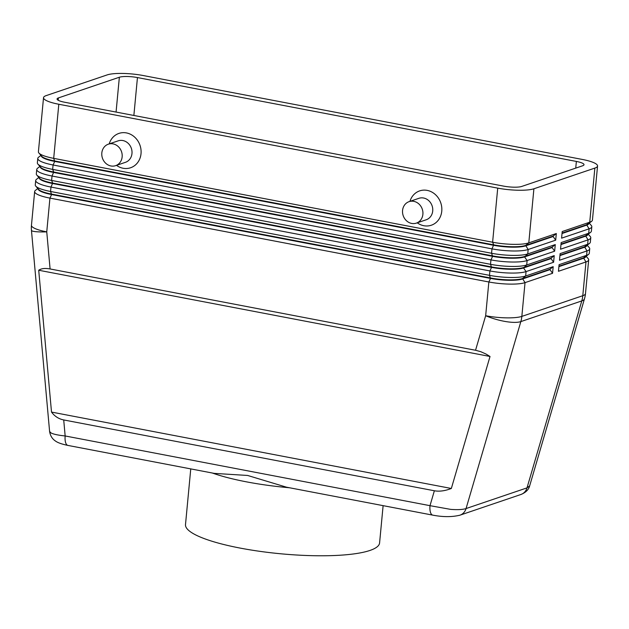 <?xml version="1.0" encoding="UTF-8"?>
<svg xmlns="http://www.w3.org/2000/svg" width="629" height="629" viewBox="0 0 629 629"><rect width="100%" height="100%" fill="white"/><g stroke="black" fill="none" stroke-linecap="round" stroke-linejoin="round"><path stroke-width="0.94" d="M49.605 431.533C50.296 435.677 52.176 438.79 55.234 440.866C57.467 442.627 61.713 444.145 67.963 445.418A11.338 4.631 -79.2 0 1 67.948 445.426A11.338 4.631 -79.2 0 1 65.864 443.28A11.338 4.631 -79.2 0 1 65.157 435.96C58.442 435.268 53.78 434.293 51.161 433.043L49.605 431.533L31.45 230.308A27.204 3.271 174.8 0 0 32.952 231.22A27.204 3.271 174.8 0 0 46.75 231.865L49.935 198.111L488.851 281.981A27.204 5.606 5.4 0 0 509.545 284.104A27.204 5.606 5.4 0 0 525.034 282.633L552.553 273.293L553.182 266.665L550.045 269.212L522.518 278.561A24.028 4.953 -174.6 0 1 508.845 279.85A24.028 4.953 -174.6 0 1 490.557 277.979L51.649 194.109A24.028 4.953 -174.6 0 1 39.47 190.162A24.028 4.953 -174.6 0 1 38.581 189.4L35.774 186.153A27.204 5.606 -174.6 0 1 35.279 184.918L35.696 180.507A27.204 5.606 5.4 0 0 37.197 182.599A27.204 5.606 5.4 0 0 50.98 187.065L489.897 270.934A27.204 5.606 5.4 0 0 510.591 273.057A27.204 5.606 5.4 0 0 526.072 271.594L553.599 262.254L554.228 255.626L551.09 258.173L523.564 267.514A24.028 4.953 -174.6 0 1 509.891 268.811A24.028 4.953 -174.6 0 1 491.603 266.94L52.694 183.07A24.028 4.953 -174.6 0 1 40.515 179.123A24.028 4.953 -174.6 0 1 39.627 178.361L36.82 175.114A27.204 5.606 -174.6 0 1 36.325 173.879L36.741 169.46A27.204 5.606 5.4 0 0 38.235 171.56A27.204 5.606 5.4 0 0 52.026 176.026L490.934 259.895A27.204 5.606 5.4 0 0 511.636 262.018A27.204 5.606 5.4 0 0 527.118 260.548L554.644 251.207L555.273 244.587L552.136 247.134L524.61 256.475A24.028 4.953 -174.6 0 1 510.929 257.772A24.028 4.953 -174.6 0 1 492.649 255.893L53.732 172.024A24.028 4.953 -174.6 0 1 41.553 168.077A24.028 4.953 -174.6 0 1 40.673 167.314L37.866 164.075A27.204 5.606 -174.6 0 1 37.363 162.84L37.779 158.422A27.204 5.606 5.4 0 0 39.281 160.513A27.204 5.606 5.4 0 0 53.072 164.987L491.98 248.856A27.204 5.606 5.4 0 0 512.682 250.979A27.204 5.606 5.4 0 0 528.163 249.509L555.69 240.168L556.311 233.54L528.792 242.88A27.204 5.606 -174.6 0 1 513.303 244.351A27.204 5.606 -174.6 0 1 492.609 242.228L53.693 158.359A27.204 5.606 -174.6 0 1 39.91 153.893A27.204 5.606 -174.6 0 1 38.904 153.028A27.204 5.606 -174.6 0 1 38.408 151.793L43.527 97.692A27.204 5.606 -174.6 0 1 46.224 95.592L107.174 74.906A27.204 5.606 -174.6 0 1 122.655 73.436A27.204 5.606 -174.6 0 1 143.349 75.559L582.265 159.428A27.204 5.606 -174.6 0 1 596.048 163.894A27.204 5.606 -174.6 0 1 597.55 165.993A27.204 5.606 -174.6 0 1 594.853 168.092L589.735 222.194L562.216 231.543L561.587 238.163L589.114 228.822A27.204 5.606 5.4 0 0 591.81 226.723A27.204 5.606 5.4 0 0 591.315 225.489L589.279 223.146M63.718 419.944C58.741 418.945 54.668 416.319 51.507 412.074L38.715 270.242C41.333 268.465 45.123 268.04 50.092 268.96L475.548 350.259L480.808 351.713L486.028 354.048L490.022 356.478L451.339 488.474C445.041 490.919 439.388 491.681 434.364 490.769L63.718 419.944L65.157 435.96L430 505.677A11.338 4.631 100.8 0 0 430.7 512.997A11.338 4.631 100.8 0 0 432.791 515.143A11.338 4.631 100.8 0 0 432.807 515.143A11.338 4.631 100.8 0 0 432.964 515.167M459.532 515.308A11.338 10.08 -108.7 0 0 459.956 515.182A11.338 10.08 -108.7 0 0 459.98 515.175A11.338 10.08 -108.7 0 0 461.93 514.231A11.338 10.08 -108.7 0 0 466.058 508.562L520.843 321.6L581.794 300.914L527.008 487.876A11.338 10.08 71.3 0 1 522.88 493.545A11.338 10.08 71.3 0 1 520.93 494.488C525.781 492.523 528.69 489.645 529.657 485.871L527.008 487.876L466.058 508.562C462.716 509.624 457.566 509.899 450.616 509.372L430 505.677L434.364 490.769M588.933 223.421A24.028 4.953 -174.6 0 1 586.558 225.19L562.027 233.516M587.887 234.46A24.028 4.953 -174.6 0 1 585.513 236.229L560.982 244.555M591.81 226.723L591.394 231.142A27.204 5.606 -174.6 0 1 590.67 232.258A27.204 5.606 -174.6 0 1 588.697 233.241L561.17 242.582L560.541 249.21L588.068 239.861A27.204 5.606 5.4 0 0 590.765 237.762A27.204 5.606 5.4 0 0 590.269 236.528L588.241 234.185M586.841 245.507A24.028 4.953 -174.6 0 1 584.475 247.268L559.936 255.594M590.765 237.762L590.348 242.181A27.204 5.606 -174.6 0 1 589.632 243.297A27.204 5.606 -174.6 0 1 587.651 244.28L560.125 253.621L559.495 260.249L587.022 250.908A27.204 5.606 5.4 0 0 589.719 248.809A27.204 5.606 5.4 0 0 589.224 247.574L587.195 245.224M585.796 256.546A24.028 4.953 -174.6 0 1 583.429 258.315L558.898 266.641M589.719 248.809L589.302 253.22A27.204 5.606 -174.6 0 1 588.587 254.344A27.204 5.606 -174.6 0 1 586.605 255.319L559.079 264.667L558.458 271.288L585.976 261.947A27.204 5.606 5.4 0 0 588.681 259.848A27.204 5.606 5.4 0 0 588.178 258.613L586.149 256.27M41.231 155.717A24.028 4.953 5.4 0 0 42.56 157.478A24.028 4.953 5.4 0 0 54.739 161.425L493.647 245.294A24.028 4.953 5.4 0 0 511.935 247.166A24.028 4.953 5.4 0 0 525.608 245.876L553.135 236.528L555.69 240.168M40.94 155.379L38.503 157.297A27.204 5.606 5.4 0 0 37.779 158.422M556.311 233.54L553.174 236.087L525.655 245.428L528.792 242.88L533.903 188.779A27.204 5.606 -174.6 0 1 518.422 190.241A27.204 5.606 -174.6 0 1 497.72 188.126L492.609 242.228L493.694 244.854L54.778 160.985A24.028 4.953 -174.6 0 1 42.599 157.038A24.028 4.953 -174.6 0 1 41.718 156.275L38.904 153.028M555.273 244.587L527.747 253.927A27.204 5.606 -174.6 0 1 512.265 255.39A27.204 5.606 -174.6 0 1 491.564 253.267L52.655 169.398L53.072 164.987L54.739 161.425L53.693 158.359L58.811 104.257A27.204 5.606 -174.6 0 1 45.021 99.783A27.204 5.606 -174.6 0 1 43.527 97.692M554.228 255.626L526.701 264.966L527.118 260.548L524.562 256.915L527.747 253.927L528.163 249.509L525.655 245.428A24.028 4.953 -174.6 0 1 511.975 246.725A24.028 4.953 -174.6 0 1 493.694 244.854L491.98 248.856L491.564 253.267L492.609 256.333A24.028 4.953 5.4 0 0 510.89 258.212A24.028 4.953 5.4 0 0 524.562 256.915L552.089 247.574L554.644 251.207M553.182 266.665L525.655 276.005A27.204 5.606 -174.6 0 1 510.174 277.475A27.204 5.606 -174.6 0 1 489.48 275.353L50.564 191.483A27.204 5.606 -174.6 0 1 36.781 187.017A27.204 5.606 -174.6 0 1 35.774 186.153M39.14 177.795A24.028 4.953 5.4 0 0 40.468 179.564A24.028 4.953 5.4 0 0 52.647 183.511L491.564 267.38A24.028 4.953 5.4 0 0 509.844 269.251A24.028 4.953 5.4 0 0 523.525 267.954L526.701 264.966A27.204 5.606 -174.6 0 1 511.22 266.437A27.204 5.606 -174.6 0 1 490.518 264.314L51.609 180.444A27.204 5.606 -174.6 0 1 37.819 175.978A27.204 5.606 -174.6 0 1 36.82 175.114M37.803 188.503L35.373 190.43A27.204 5.606 5.4 0 0 34.65 191.546A27.204 5.606 5.4 0 0 36.152 193.646A27.204 5.606 5.4 0 0 49.935 198.111L51.609 194.55L490.518 278.419A24.028 4.953 5.4 0 0 508.798 280.29A24.028 4.953 5.4 0 0 522.479 279.001L550.005 269.66L552.553 273.293M40.185 166.756A24.028 4.953 5.4 0 0 41.514 168.517A24.028 4.953 5.4 0 0 53.693 172.464L492.609 256.333L490.934 259.895L490.518 264.314L491.564 267.38L489.897 270.934L489.48 275.353L490.518 278.419L488.851 281.981L485.659 315.734L475.548 350.259M39.894 166.418L37.457 168.344A27.204 5.606 5.4 0 0 36.741 169.46M38.102 188.842A24.028 4.953 5.4 0 0 39.43 190.603A24.028 4.953 5.4 0 0 51.609 194.55L50.564 191.483L50.98 187.065L52.694 183.07L51.609 180.444L52.026 176.026L53.732 172.024L52.655 169.398A27.204 5.606 -174.6 0 1 38.864 164.932A27.204 5.606 -174.6 0 1 37.866 164.075M38.849 177.457L36.411 179.383A27.204 5.606 5.4 0 0 35.696 180.507M115.634 165.655L125.462 162.313A11.338 10.08 -108.7 0 0 131.941 150.913A11.338 10.08 -108.7 0 0 122.859 140.542A11.338 10.08 -108.7 0 0 118.173 140.849L108.345 144.183A11.338 10.08 -108.7 0 0 101.859 155.583A11.338 10.08 -108.7 0 0 110.94 165.962A11.338 10.08 -108.7 0 0 115.634 165.655A11.338 10.08 -108.7 0 0 122.112 154.254A11.338 10.08 -108.7 0 0 113.031 143.876A11.338 10.08 -108.7 0 0 108.345 144.183M109.202 143.892A18.139 16.126 71.3 0 1 126.437 132.916A18.139 16.126 71.3 0 1 141.022 153.688A18.139 16.126 71.3 0 1 123.095 168.25A18.139 16.126 71.3 0 1 116.491 165.356M409.078 201.65L418.914 198.316A11.338 10.08 71.3 0 1 423.6 198.009A11.338 10.08 71.3 0 1 432.681 208.38A11.338 10.08 71.3 0 1 426.195 219.78L416.367 223.114A11.338 10.08 71.3 0 1 411.68 223.429A11.338 10.08 71.3 0 1 402.599 213.05A11.338 10.08 71.3 0 1 409.078 201.65A11.338 10.08 71.3 0 1 413.764 201.343A11.338 10.08 71.3 0 1 422.853 211.721A11.338 10.08 71.3 0 1 416.367 223.114M409.943 201.359A18.139 16.126 71.3 0 1 427.17 190.383A18.139 16.126 71.3 0 1 441.762 211.155A18.139 16.126 71.3 0 1 423.836 225.717A18.139 16.126 71.3 0 1 417.231 222.823M67.948 445.426L214.253 473.385L247.614 475.453L286.486 487.184L432.791 515.143C443.036 517.109 452.094 517.117 459.98 515.167M190.76 468.896L185.5 524.594A97.479 20.097 5.4 0 0 240.27 548.111A97.479 20.097 5.4 0 0 379.586 542.937L383.116 505.653M212.272 473A97.479 20.097 5.4 0 0 246.537 481.861A97.479 20.097 5.4 0 0 289.505 487.766M582.658 165.765L521.708 186.451A13.602 2.807 -174.6 0 1 503.625 186.121L64.708 102.252A13.602 2.807 -174.6 0 1 57.066 98.973A13.602 2.807 -174.6 0 1 58.411 97.92L119.361 77.233A13.602 2.807 -174.6 0 1 137.452 77.564L576.368 161.433A13.602 2.807 -174.6 0 1 584.011 164.712A13.602 2.807 -174.6 0 1 582.658 165.765M558.937 266.201L583.468 257.874L585.976 261.947L582.792 295.709L521.842 316.395L525.034 282.633L522.518 278.561L525.655 276.005L526.072 271.594L523.525 267.954L551.051 258.613L553.599 262.254M550.045 269.212L550.005 269.66M551.09 258.173L551.051 258.613M552.136 247.134L552.089 247.574M533.903 188.779L594.853 168.092M58.811 104.257L497.72 188.126M553.174 236.087L553.135 236.528M559.983 255.154L584.514 246.827L587.022 250.908L586.605 255.319L583.468 257.874A24.028 4.953 5.4 0 0 585.214 257.002L588.587 254.344M561.021 244.115L585.56 235.789L588.068 239.861L587.651 244.28L584.514 246.827A24.028 4.953 5.4 0 0 586.259 245.963L589.632 243.297M562.067 233.068L586.598 224.742L589.114 228.822L588.697 233.241L585.56 235.789A24.028 4.953 5.4 0 0 587.305 234.924L590.67 232.258M597.55 165.993L592.439 220.095A27.204 5.606 -174.6 0 1 591.716 221.219A27.204 5.606 -174.6 0 1 589.735 222.194L586.598 224.742A24.028 4.953 5.4 0 0 588.351 223.877L591.716 221.219M38.715 270.242L490.022 356.478M51.507 412.074L451.339 488.474M50.092 268.96L46.75 231.865A27.204 5.606 5.4 0 1 32.96 227.399A27.204 5.606 5.4 0 1 31.458 225.308L34.65 191.546M585.489 293.609A27.204 5.606 5.4 0 1 582.792 295.709A27.204 24.185 71.3 0 1 582.415 298.35A27.204 24.185 71.3 0 1 581.794 300.914A27.204 7.721 -163.7 0 0 584.506 298.696A27.204 27.204 0 0 0 585.489 293.609L588.681 259.848M521.465 319.037A27.204 24.185 -108.7 0 0 521.842 316.395A27.204 5.606 5.4 0 1 506.361 317.857A27.204 5.606 5.4 0 1 485.659 315.734A27.204 7.721 -163.7 0 0 505.653 321.545A27.204 7.721 -163.7 0 0 520.843 321.6A27.204 24.185 -108.7 0 0 521.465 319.037M58.411 97.92L58.19 100.255M119.361 77.233L116.066 112.064M576.368 161.433L575.732 168.116M137.452 77.564L133.867 115.469M520.93 494.488A11.338 10.08 71.3 0 1 520.906 494.496L459.956 515.182M529.657 485.871L584.506 298.696M31.458 225.308A27.204 27.204 0 0 0 31.45 230.308"/></g></svg>
